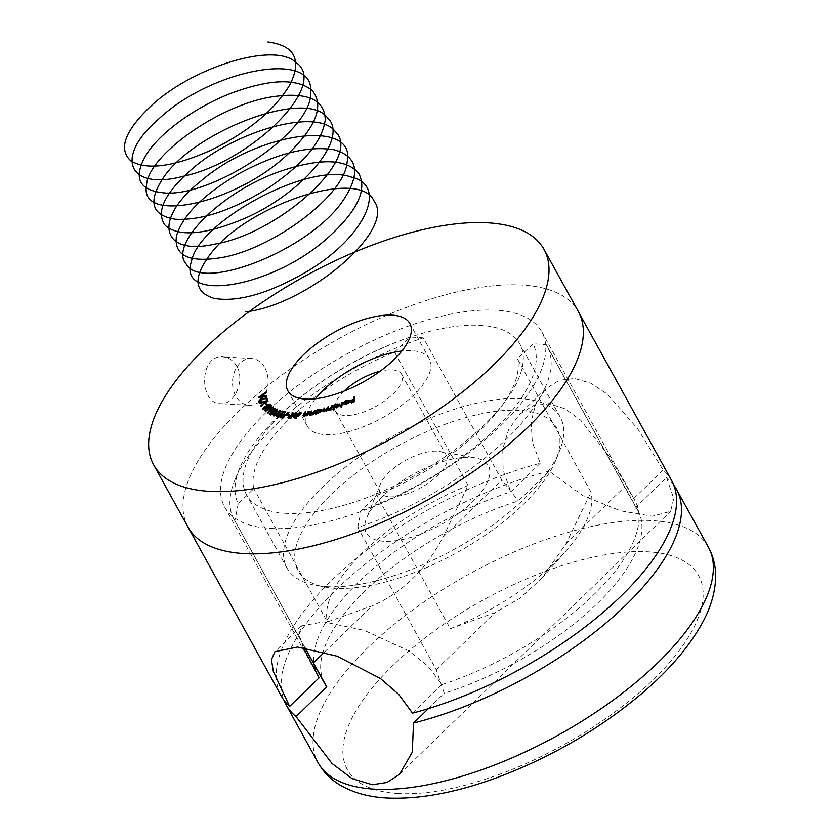 <?xml version="1.0" encoding="UTF-8"?>
<svg xmlns="http://www.w3.org/2000/svg" width="840" height="840" viewBox="0 0 840 840"><rect width="100%" height="100%" fill="white"/><g stroke="black" fill="none" stroke-linecap="round" stroke-linejoin="round"><path stroke-width="0.63" stroke-dasharray="4.2 3.15" d="M187.992 527.069A222.936 92.033 151.1 0 1 338.699 338.751A222.936 92.033 151.1 0 1 578.351 311.577A222.936 92.033 -28.9 0 0 447.027 294.378A222.936 92.033 -28.9 0 0 248.923 401.741A222.936 92.033 -28.9 0 0 187.992 527.069M236.733 366.219C233.394 360.486 228.816 357.389 223.01 356.927C199.007 354.155 198.933 403.945 220.437 403.673C233.888 405.374 245.595 380.835 236.733 366.219M286.272 513.335A156.061 64.428 151.1 0 1 246.55 494.739A156.061 64.428 151.1 0 1 352.034 362.922A156.061 64.428 151.1 0 1 519.792 343.896A156.061 64.428 151.1 0 1 452.267 451.657A156.061 64.428 151.1 0 1 286.272 513.335M315.441 398.727A69.668 28.76 -28.9 0 0 307.461 426.321A69.668 28.76 -28.9 0 0 382.347 417.837A69.668 28.76 -28.9 0 0 429.44 358.985A69.668 28.76 -28.9 0 0 411.716 350.69A69.668 28.76 -28.9 0 0 401.835 351.036M344.075 391.104A37.905 15.645 -28.9 0 0 335.276 410.97A37.905 15.645 -28.9 0 0 376.016 406.35A37.905 15.645 -28.9 0 0 401.635 374.336A37.905 15.645 -28.9 0 0 391.986 369.82A37.905 15.645 -28.9 0 0 380.131 371.207M326.75 586.667A156.061 64.428 -28.9 0 0 559.545 450.986A156.061 64.428 -28.9 0 0 560.28 417.228A156.061 64.428 -28.9 0 0 392.522 436.254A156.061 64.428 -28.9 0 0 287.028 568.071A156.061 64.428 -28.9 0 0 315.977 585.438A156.061 64.428 -28.9 0 0 326.75 586.667M384.069 541.286A69.668 28.76 151.1 0 1 366.66 517.923A69.668 28.76 151.1 0 1 413.438 474.138A69.668 28.76 151.1 0 1 475.398 457.894A69.668 28.76 151.1 0 1 470.012 504.157A69.668 28.76 151.1 0 1 384.069 541.286M335.622 588.294A147.693 60.974 151.1 0 1 325.427 587.139A147.693 60.974 151.1 0 1 397.866 445.935A147.693 60.974 151.1 0 1 555.944 459.879A147.693 60.974 151.1 0 1 335.622 588.294M264.852 367.762A23.404 17.797 -86.9 0 1 265.85 392.721A23.404 17.797 -86.9 0 1 249.039 405.237A23.404 17.797 -86.9 0 1 232.554 380.887A23.404 17.797 -86.9 0 1 251.601 358.491A23.404 17.797 -86.9 0 1 264.852 367.762M389.812 496.818A37.905 15.645 -28.9 0 0 430.122 481.834A37.905 15.645 -28.9 0 0 446.523 455.669A37.905 15.645 -28.9 0 0 439.499 451.447A37.905 15.645 -28.9 0 0 436.884 451.154A37.905 15.645 -28.9 0 0 380.342 484.103A37.905 15.645 -28.9 0 0 380.163 492.303A37.905 15.645 -28.9 0 0 389.812 496.818M263.76 394.8L266.795 392.721L264.222 394.937L264.285 396.659L266.921 396.575L258.93 398.202L258.447 397.31M258.93 398.202L258.489 397.299M258.93 398.097L263.288 395.126M266.795 392.721L266.301 391.829M266.816 393.151L266.322 392.259M264.222 394.937L263.728 394.044M266.91 396.123L266.416 395.231M266.921 396.575L266.438 395.682M263.466 395.451L260.62 397.404L263.498 396.281M266.711 397.026L267.529 399.378L261.397 400.071L259.928 401.583M261.566 400.68L262.059 401.562L260.012 401.762L259.518 400.869M262.059 401.562L261.649 401.026M262.132 401.919L259.214 401.993L258.877 401.383M259.581 400.995L261.303 399.725L260.988 399.147M261.303 399.725L266.353 398.528M266.973 396.9L266.48 396.007M267.529 399.378L267.036 398.486M261.397 400.071L260.915 399.179M268.317 401.216L261.177 406.791L266.532 402.119L259.875 403.83L268.317 401.216L267.824 400.334M261.177 406.791L260.684 405.899M261.019 406.423L260.715 405.878M266.532 402.119L266.228 401.572M268.286 401.142L267.792 400.26M266.742 404.691L267.309 405.531L266.816 404.649M267.309 405.531L266.679 405.899L266.185 405.006M266.679 405.899L265.43 403.872M263.508 408.702L264.17 407.348M264.474 407.915L266.416 407.348L267.918 405.647L267.603 405.069M267.918 405.647L269.388 404.492M269.147 406.592L269.64 407.474L271.194 405.321L270.701 404.429M269.64 407.474L267.141 408.156L266.647 407.274M267.141 408.156L265.892 409.542L265.398 408.649M265.892 409.542L263.204 409.899L262.721 409.007M263.204 409.899L263.161 409.238M269.955 404.806L270.449 405.699L268.18 405.909L267.151 407.516L269.419 407.18L270.365 405.584M266.606 406.55L267.026 407.284M266.028 407.106L266.522 407.988L264.695 408.209L263.949 409.469L265.65 409.259L266.396 407.778M263.392 408.503L263.823 409.238M264.695 408.209L264.201 407.316M265.65 409.259L265.335 408.681M268.18 405.909L267.687 405.017M269.419 407.18L269.105 406.613M275.363 408.912L267.971 413.595L272.57 408.681L265.293 411.642L272.076 406.518L267.519 410.403L273.913 407.852L269.829 412.136L275.363 408.912L275.048 408.334M275.678 409.132L275.184 408.251M267.971 413.595L267.477 412.703M267.918 413.553L267.425 412.671M265.346 411.673L264.852 410.792M265.293 411.642L264.8 410.75M272.076 406.518L271.772 405.962M272.391 406.749L271.908 405.856M267.519 410.403L267.204 409.815M273.83 407.799L273.389 407.001M273.913 407.852L273.42 406.969M269.829 412.136L269.504 411.537M270.48 413.794L270.764 412.724M271.068 413.269L272.843 412.041M273.851 410.277L273.074 412.262M274.144 410.834L275.835 409.952L275.552 409.427M275.835 409.952L277.515 409.742M277.473 409.857L277.483 409.322M277.599 409.909L276.822 412.031L276.329 411.149M276.822 412.031L274.218 413.018L273.725 412.125L276.455 411.831L276.948 410.372L274.544 411.002L273.777 412.125M274.218 413.018L273.305 414.351L272.811 413.469M273.305 414.351L270.365 415.107L269.871 414.215M270.365 415.107L270.133 414.298M276.717 409.7L277.084 410.456M273.368 412.944L271.435 413.48L271.047 414.635L272.916 414.162L273.536 413.081L273.042 412.199M270.942 412.587L271.435 413.48L270.869 414.298M270.344 413.553L271.047 414.635M272.916 414.162L272.601 413.606M274.544 411.002L274.06 410.12M276.948 410.372L276.455 409.479M276.455 411.831L276.139 411.274M273.903 415.149L280.665 410.959M280.613 411.138L281.127 411.432L280.644 410.55M280.791 411.18L278.817 414.341L278.324 413.448M278.817 414.341L273.913 416.524L273.42 415.632M273.913 416.524L273.588 415.674M275.835 413.343L275.52 412.776M276.266 413.469L274.512 416.031L278.418 414.194L280.182 411.632L276.266 413.469L275.772 412.587M279.909 410.907L280.266 411.673M278.418 414.194L278.103 413.627M278.114 412.219L277.62 411.327M280.182 411.632L279.689 410.75M284.088 412.262L285.852 412.661L278.565 415.81L278.114 416.714M277.956 416.745L280.98 416.105L280.665 415.538M280.98 416.105L280.959 415.317M281.442 416.209L277.715 417.606L277.221 416.724M277.715 417.606L277.242 416.724M277.599 416.189L277.798 415.191M278.082 415.716L284.193 412.923L283.878 412.356M284.193 412.923L281.946 412.43L281.463 411.537M281.946 412.43L282.461 411.757M282.555 411.925L283.794 412.199M285.852 412.661L285.358 411.768M278.565 415.81L278.082 414.918M284.77 415.517L288.95 413.102L288.467 412.209M288.95 413.102L283.048 418.383L282.555 417.491M283.048 418.383L280.403 418.016L279.909 417.123M280.403 418.016L280.854 417.26M280.98 417.501L283.112 417.784L282.818 417.26M283.112 417.784L284.949 416.136L284.666 415.611M284.949 416.136L282.828 415.842L282.334 414.96M282.828 415.842L283.28 415.086M283.416 415.328L284.592 415.485M285.537 415.611L285.243 415.086M288.425 413.028L288.141 412.503M290.052 415.139L287.5 415.422L290.052 415.139L289.569 414.257M289.59 415.58L289.107 414.687M287.5 415.422L287.018 414.53M292.793 413.395L293.391 413.406L293.423 415.926L296.447 413.459L295.964 412.577M296.447 413.459L291.218 418.772L290.724 417.89M291.218 418.772L288.771 418.656L288.278 417.774M288.844 417.354L288.771 418.656L287.921 417.532M292.152 415.548L288.697 416.945M293.391 413.406L292.897 412.524M289.023 416.419L290.094 418.226L291.133 418.247L292.919 416.441L289.517 417.312L289.894 417.869M291.9 416.419L291.406 415.527M301.497 413.259L296.751 418.551L295.512 418.614L294.651 417.417L296.457 416.262L296.363 414.96L301.497 413.259L301.004 412.367M296.751 418.551L296.257 417.659M293.811 417.459L294.305 418.352L294.42 417.721M295.502 415.076L296.131 415.674M297.003 415.517L297.024 414.918L297.181 415.842L298.599 415.832L300.416 413.805L297.024 414.918L297.181 415.842L298.106 415.601M294.819 416.493L295.869 418.1L298.116 416.367L295.649 417.69M297.024 414.918L296.531 414.036M309.876 412.293L306.936 416.157L306.285 416.241L306.82 415.548L304.322 416.598L303.965 414.876L305.477 412.892L306.127 412.797L304.112 415.527L304.794 416.126L309.876 412.293L309.393 411.401M306.936 416.157L306.443 415.265M306.285 416.241L305.802 415.359M302.831 415.464L303.324 416.356L304.322 416.598L303.828 415.716M303.671 415.286L303.723 414.456M306.127 412.797L305.634 411.915M304.49 415.569L303.629 414.645M309.844 414.257L311.987 411.925L310.264 414.603L311.094 415.118L313.519 413.763L315.924 411.18L315.431 410.288M315.924 411.18L313.383 414.992L312.889 414.099M313.383 414.992L312.207 414.236M312.701 415.118L312.931 414.036M313.152 414.435L310.653 415.59L310.159 414.708M310.653 415.59L309.508 415.38L309.572 414.75M311.987 411.925L311.493 411.033M310.779 414.54L309.781 413.721M321.877 409.994L322.182 411.306L318.297 413.91L316.554 413.669L316.176 414.341L315.693 413.459M316.176 414.341L315 413.627M315.494 414.509L316.323 413.007M316.627 412.471L317.478 410.707M317.541 410.823L318.234 410.666L317.741 409.773M318.234 410.666L317.877 411.296L317.531 410.655M317.877 411.296L320.481 410.036L320.187 409.511M320.481 410.036L321.143 409.92M322.182 411.306L321.699 410.413M318.297 413.91L317.804 413.028M316.554 413.669L316.071 412.776M316.68 411.6L318.496 413.469L321.489 411.464L320.166 410.487L317.058 413.249L316.565 412.367M321.248 411.022L321.08 409.815M318.496 413.469L318.192 412.923M320.166 410.487L319.673 409.594M323.746 410.781L325.175 408.891L324.377 410.812L325.185 411.663L329.038 407.726L328.293 409.531L329.049 410.498L332.881 406.55L332.388 405.668M332.881 406.55L331.422 410.078L330.939 409.195M331.422 410.078L330.708 410.298L330.215 409.416M330.708 410.298L330.719 409.259M330.95 409.689L329.973 410.424L329.48 409.531M329.973 410.424L328.734 410.981L328.241 410.088M328.734 410.981L326.991 410.13M326.865 409.994L327.358 410.886L324.86 412.146L324.377 411.264M324.86 412.146L323.642 411.044M322.991 411.159L323.484 412.041L323.505 411.401M325.175 408.891L324.681 407.999M323.894 409.931L324.87 411.086M329.038 407.726L328.545 406.833M327.8 408.639L328.724 409.909M339.685 404.586L340.169 405.489L336.735 408.314L334.614 408.45L334.131 410.351L333.637 409.458M334.131 410.351L333.396 410.613L332.903 409.721M333.396 410.613L334.163 407.579M334.341 406.896L334.551 406.056M334.593 405.983L335.296 405.731L334.803 404.838M335.296 405.731L335.149 406.308L334.824 405.699M335.149 406.308L337.638 404.806L337.323 404.229M337.638 404.806L338.93 404.502M340.169 405.489L339.675 404.607M336.735 408.314L336.252 407.421M334.614 408.45L334.12 407.558M339.234 405.416L337.47 405.227L334.834 407.4L336.788 407.925L339.35 405.269M334.814 407.726L334.373 406.969M334.834 407.4L334.341 406.507M336.788 407.925L336.462 407.348M337.47 405.227L336.977 404.334M342.006 403.284L342.678 403.022L342.185 402.129M342.678 403.022L341.995 407.453L341.502 406.56M341.995 407.453L341.24 407.747L340.756 406.854M341.24 407.747L341.418 406.592M344.505 403.736L349.094 401.804L346.962 401.52L346.469 400.628M346.962 401.52L344.705 403.179L344.211 402.297M344.705 403.179L343.592 402.381M344.075 403.274L346.92 401.184L346.584 400.575M346.92 401.184L348.59 400.712M349.346 400.796L349.86 401.51L349.367 400.617M349.86 401.51L349.125 402.832L348.631 401.94M349.125 402.832L346.784 404.376L346.29 403.494M346.784 404.376L344.431 404.786L343.938 403.904M344.064 403.925L344.431 404.786L343.749 403.83M348.526 400.606L348.957 401.562M348.999 402.181L344.652 404.009L346.794 404.009L348.779 401.782M348.285 403.095L347.97 402.538M346.794 404.009L346.469 403.41M354.459 397.929L354.365 396.869M354.848 397.751L355.215 401.625L354.721 400.733M355.215 401.625L351.267 403.431L350.784 402.549M351.267 403.431L350.921 402.486M351.236 403.053L354.396 401.604L354.081 401.026M354.396 401.604L354.333 400.911M354.281 400.397L351.12 401.846L350.627 400.953M351.12 401.846L350.774 400.89M351.089 401.457L354.113 400.071M671.58 480.459A222.936 92.033 -28.9 0 0 663.159 470.001L637.76 428.862L607.341 394.096L590.982 383.25L574.539 378.452L559.094 380.363L545.979 388.679L536.077 402.969L531.163 421.344L532.287 442.04L540.256 463.26A222.936 92.033 -28.9 0 0 342.143 570.623A222.936 92.033 -28.9 0 0 281.221 695.95M540.256 463.26L510.804 491.831A181.136 74.781 -28.9 0 0 314.118 664.429M316.691 673.491A181.136 74.781 -28.9 0 0 317.814 675.749A181.136 74.781 -28.9 0 0 319.084 677.838M270.69 528.444A181.136 74.781 -28.9 0 0 463.365 456.866A181.136 74.781 -28.9 0 0 541.748 331.779A181.136 74.781 -28.9 0 0 417.585 322.949A181.136 74.781 -28.9 0 0 224.595 506.867A181.136 74.781 -28.9 0 0 270.69 528.444M303.272 647.619L298.998 634.305L301.507 625.863L323.6 621.863L364.14 630.315L408.818 650.843L427.812 665.984L441.987 684.579L412.545 713.15M441.987 684.579A181.136 74.781 -28.9 0 0 634.977 500.661A181.136 74.781 -28.9 0 0 633.717 498.572L609.263 456.414L580.745 420.21L564.974 408.744L548.699 403.641L533.001 405.699L519.341 414.53L508.631 429.576L502.793 448.77L503.118 470.169L510.804 491.831M663.159 470.001L633.717 498.572M357.745 527.447L361.116 510.542L376.719 495.39L450.324 628.719L495.075 612.601L519.635 598.448L542.125 578.025L565.908 543.879L591.034 492.209L517.43 358.88L533.043 343.739L546.221 344.6A178.909 73.857 151.1 0 1 547.166 346.185A178.909 73.857 151.1 0 1 357.745 527.447L436.254 669.669L444.234 693.263A178.909 73.857 -28.9 0 0 637.938 510.626A178.909 73.857 -28.9 0 0 635.849 507.36L666.54 477.593L673.754 498.561L670.572 511.361L652.281 516.222L620.54 510.836L583.086 495.737L549.066 471.146L518.385 500.913A178.909 73.857 -28.9 0 0 324.681 683.55M394.527 352.139L410.141 336.998A167.759 69.258 -28.9 0 0 239.537 468.552A167.759 69.258 -28.9 0 0 238.203 503.8L253.816 488.649A147.693 60.974 -28.9 0 1 394.527 352.139L468.122 485.468L443.006 537.138C425.523 570.15 401.909 593.05 372.162 605.861L327.421 621.978L253.816 488.649M305.036 647.861L234.843 520.706A178.909 73.857 151.1 0 1 233.898 519.12A178.909 73.857 151.1 0 1 234.738 480.417A178.909 73.857 151.1 0 1 423.318 337.858L501.816 480.07L518.385 500.913M423.318 337.858L410.141 336.998M635.849 507.36L546.221 344.6M428.421 708.603L444.234 693.263M673.732 485.069A222.936 92.033 -28.9 0 0 666.54 477.593M549.066 471.146A222.936 92.033 -28.9 0 0 283.973 700.224M376.719 495.39A147.693 60.974 -28.9 0 0 517.43 358.88M361.116 510.542A167.759 69.258 -28.9 0 0 533.043 343.739M238.203 503.8L234.843 520.706M450.324 628.719A147.693 60.974 -28.9 0 0 566.339 550.494A147.693 60.974 -28.9 0 0 591.034 492.209M468.122 485.468A147.693 60.974 -28.9 0 0 327.421 621.978M263.991 399.556L263.498 398.675M281.306 414.057L280.991 413.48M281.421 414.393L280.928 413.501M290.031 418.751L289.548 417.869M295.512 418.614L295.019 417.721M297.759 416.388L297.266 415.495M299.628 413.847L299.145 412.955M304.721 414.645L304.227 413.753M310.779 413.742L310.286 412.86M436.254 669.669L495.075 612.601M443.006 537.138L501.816 480.07M565.908 543.879L624.729 486.822M324.481 652.124L372.162 605.861M708.372 547.124A222.936 92.033 -28.9 0 0 468.72 574.298A222.936 92.033 -28.9 0 0 318.024 762.605M398.423 793.517A200.645 82.835 151.1 0 1 472.605 606.029A200.645 82.835 151.1 0 1 698.009 618.387A200.645 82.835 151.1 0 1 398.423 793.517M429.44 358.985L409.815 323.431M307.461 426.321L287.837 390.768M560.28 417.228L519.792 343.896M287.028 568.071L246.55 494.739M555.944 459.879L559.545 450.986M325.427 587.139L315.977 585.438M251.601 358.491L223.01 356.927M249.039 405.237L220.437 403.673M380.342 484.103L366.66 517.923M439.499 451.447L475.398 457.894M446.523 455.669L401.635 374.336M380.163 492.303L335.276 410.97M262.647 408.901L263.141 409.794M269.619 413.994L270.113 414.887M273.284 411.421L273.777 412.314M273.074 415.38L273.567 416.262M273.819 414.992L274.302 415.874M276.728 416.419L277.211 417.302M277.505 416.02L277.998 416.913M288.719 417.134L289.212 418.026M294.599 417.039L295.092 417.931M296.289 414.74L296.782 415.622M303.566 415.086L304.059 415.979M309.015 414.488L309.508 415.38M309.76 414.11L310.254 415.002M321.836 409.447L322.329 410.34M323.726 410.729L324.219 411.621M327.6 409.542L328.083 410.435M339.644 404.019L340.137 404.911M338.898 404.439L339.381 405.321M349.293 400.239L349.786 401.131M343.445 403.557L343.938 404.45M224.595 506.867L317.814 675.749M541.748 331.779L634.977 500.661M545.979 388.689L519.341 414.53M301.507 625.863L274.985 651.599M399.452 774.385L670.572 511.361M233.898 519.12L304.962 647.85M547.166 346.185L637.938 510.626M239.537 468.552L234.738 480.417M542.125 578.025L566.339 550.494"/><path stroke-width="1.26" d="M348.957 401.562L346.469 400.628L343.592 402.381L346.427 400.292L349.367 400.617L348.631 401.94L346.29 403.494L343.938 403.904L343.361 403.127L348.526 400.606L349.02 401.499M333.637 409.458L332.903 409.721L334.068 405.111L337.155 403.914L339.675 404.607L336.252 407.421L334.12 407.558L333.637 409.458M339.644 404.019L339.675 404.607M315.693 413.459L315 413.627L317.048 409.941L317.741 409.773L317.394 410.403L319.988 409.143L321.699 410.413L317.804 413.028L316.071 412.776L315.693 413.459M321.836 409.447L321.699 410.413M303.828 415.716L303.471 413.994L304.983 411.999L305.634 411.915L303.629 414.645L304.311 415.233L309.393 411.401L306.443 415.265L305.802 415.359L306.327 414.666L302.831 415.464M303.629 414.645L304.49 415.569M288.278 417.774L288.414 416.409L291.869 415.013L292.163 412.514L292.897 412.524L292.593 415.034L295.964 412.577L290.724 417.89L287.921 417.532M288.467 412.209L282.555 417.491L279.909 417.123L282.618 416.903L284.466 415.244L282.334 414.96L282.923 414.435L285.044 414.729L288.467 412.209M280.665 410.959L280.298 410.298L278.324 413.448L273.42 415.632L275.352 412.461L280.644 410.55M274.88 408.019L267.477 412.703L272.076 407.799L264.8 410.75L271.593 405.626L267.036 409.511L273.346 406.906L269.336 411.254L275.048 408.334M266.816 404.649L266.185 405.006L265.43 403.872L266.06 403.515L266.816 404.649M259.476 400.764L261.649 401.026L258.731 401.1L260.81 398.832L266.102 398.066L265.724 396.375L266.48 396.007L267.036 398.486L260.915 399.179L259.476 400.764L260.012 401.762M210.389 491.411A222.936 92.033 151.1 0 1 153.647 464.846A222.936 92.033 151.1 0 1 304.343 276.528A222.936 92.033 151.1 0 1 544.005 249.354A222.936 92.033 151.1 0 1 447.531 403.305A222.936 92.033 151.1 0 1 210.389 491.411M392.081 315.137A69.668 28.76 -28.9 0 0 317.982 342.668A69.668 28.76 -28.9 0 0 287.837 390.768A69.668 28.76 -28.9 0 0 362.723 382.284A69.668 28.76 -28.9 0 0 409.815 323.431A69.668 28.76 -28.9 0 0 392.081 315.137M258.447 397.31L266.301 391.829L263.728 394.044L263.791 395.766L266.438 395.682L258.447 397.31M267.824 400.334L260.684 405.899L266.038 401.237L259.382 402.948L267.824 400.334M270.764 404.576L269.147 406.592L266.647 407.274L265.398 408.649L262.721 409.007L263.991 407.022L265.934 406.455L267.425 404.754L269.136 404.04L270.701 404.429M277.515 409.742L277.116 409.017L276.329 411.149L273.725 412.125L272.811 413.469L269.871 414.215L270.575 412.377L272.591 411.59L273.661 409.941L275.352 409.07L277.483 409.322M277.221 416.724L277.589 414.824L283.7 412.041L281.463 411.537L282.062 411.033L285.358 411.768L278.082 414.918L277.841 416.231L280.959 415.317L276.728 416.419M277.998 416.913L277.505 416.02L278.114 416.714M289.569 414.257L287.018 414.53L289.569 414.257M296.131 415.674L295.869 414.078L301.004 412.367L296.257 417.659L295.019 417.721L294.157 416.524L295.964 415.38L295.502 415.076M293.811 417.459L294.157 416.524L294.745 417.312M315.431 410.288L312.889 414.099L312.207 414.236L312.669 413.543L309.015 414.488L310.821 411.159L311.493 411.033L309.781 413.721L310.601 414.225L315.431 410.288M309.781 413.721L310.779 414.54M332.388 405.668L330.939 409.195L326.802 409.784L324.377 411.264L323.148 410.151L324.681 407.999L323.894 409.931L324.702 410.781L328.545 406.833L327.8 408.639L328.556 409.605L332.388 405.668M322.991 411.159L323.148 410.151L323.746 410.781M323.894 409.931L324.87 411.086M327.8 408.639L328.724 409.909M342.185 402.129L341.502 406.56L340.756 406.854L341.439 402.423L342.185 402.129M354.365 396.869L354.721 400.733L350.784 402.549L353.903 400.712L353.798 399.504L350.595 400.575L353.756 399.116L353.577 397.226L354.365 396.869M244.734 553.623A222.936 92.033 151.1 0 1 187.992 527.069A222.936 92.033 -28.9 0 0 244.734 553.623A222.936 92.033 -28.9 0 0 481.877 465.528A222.936 92.033 -28.9 0 0 578.351 311.577A222.936 92.033 151.1 0 1 481.877 465.528A222.936 92.033 151.1 0 1 244.734 553.623M401.835 351.036A69.668 28.76 -28.9 0 0 315.441 398.727M380.131 371.207A37.905 15.645 -28.9 0 0 344.075 391.104M263.498 396.281L262.973 394.558L260.127 396.512L263.014 395.923L262.973 394.558M259.928 401.583L259.581 400.953M259.245 401.562L259.581 400.995M266.5 398.517L265.724 396.375M265.997 404.723L266.553 404.397L266.06 403.515M266.165 407.348L265.934 406.455M266.416 407.348L266.7 406.718M269.63 404.933L271.089 405.174M263.161 409.238L263.508 408.702M264.201 407.316L263.456 408.587L265.156 408.366L265.986 407.043L264.201 407.316M266.396 407.778L266.06 407.169M266.522 407.988L265.986 407.043M267.687 405.017L266.658 406.634L268.926 406.298L269.881 404.702L267.687 405.017M270.365 405.584L269.997 404.901M270.449 405.699L269.881 404.702M273.074 412.262L273.368 411.569M275.835 409.952L277.599 409.909M270.365 415.107L271.068 413.269M273.378 412.955L273.074 412.409M271.435 413.48L271.047 414.635M270.942 412.587L270.564 413.742L272.423 413.28L272.874 412.052L270.942 412.587M270.837 414.445L270.344 413.553L270.869 414.298M273.536 413.081L272.874 412.052M274.06 410.12L273.494 411.6L275.961 410.939L276.455 409.479L274.06 410.12M277.2 410.592L276.455 409.479M273.588 415.674L273.903 415.149M280.035 411.138L280.613 411.138M274.302 415.874L273.819 414.992L277.925 413.301L279.689 410.75L275.772 412.587L274.302 415.653M280.403 411.8L279.689 410.75M277.715 417.606L278.082 415.716M282.461 411.757L282.062 411.033M278.565 415.81L278.334 417.123M280.854 417.26L280.497 416.608M283.28 415.086L282.923 414.435M288.771 418.656L288.897 417.302M288.697 416.945L288.414 416.409M292.152 415.548L291.869 415.013M292.394 415.548L292.163 412.514M292.929 415.643L292.593 415.034M289.023 416.419L290.64 417.354L292.425 415.548L289.023 416.419L289.894 417.869M296.457 416.262L295.869 414.078M297.024 414.918L297.181 415.842L298.242 415.853M295.302 417.386L295.869 418.1M294.819 416.493L296.111 417.165L297.633 415.475L294.819 416.493L295.649 417.69M297.748 414.96L299.922 412.913L296.531 414.036L296.688 414.95L298.106 415.601M297.003 415.517L296.531 414.036M304.112 415.527L304.794 416.126M310.264 414.603L311.094 415.118M313.341 413.427L313.026 412.87M316.323 413.007L316.627 412.471M317.478 410.707L317.048 409.941M321.143 409.92L321.877 409.994M321.248 411.022L319.673 409.594L316.68 411.6L317.058 413.249M316.68 411.6L318.003 412.577L321.08 409.815L321.573 410.707M324.314 408.901L323.946 408.23M327.285 410.214L327.621 409.594M328.188 407.705L327.82 407.054M331.411 408.03L331.055 407.379M332.031 406.539L331.663 405.888M334.163 407.579L334.341 406.896M334.551 406.056L334.068 405.111M338.93 404.502L339.685 404.586M339.234 405.416L336.977 404.334L334.341 406.507L334.856 407.862M334.341 406.507L336.294 407.032L338.898 404.439L339.381 405.321M341.418 406.592L341.439 402.423M348.59 400.712L349.346 400.796M348.506 401.289L344.169 403.116L346.3 403.116L348.506 401.289L348.779 401.782M344.62 403.945L344.169 403.116M354.333 400.911L353.798 399.504M354.113 400.071L353.756 399.116M354.249 400.008L353.577 397.226M153.647 464.846L281.221 695.95A222.936 92.033 -28.9 0 0 289.632 706.398L273.336 671.528L271.457 659.694L274.869 651.714L297.549 647.031L337.144 656.198L380.394 678.468L398.706 694.344L412.545 713.15A222.936 92.033 -28.9 0 0 610.649 605.787A222.936 92.033 -28.9 0 0 671.58 480.459L544.005 249.354M314.118 664.429A181.136 74.781 -28.9 0 0 316.691 673.491M303.272 647.619L319.084 677.838L289.632 706.398M304.962 647.85L324.681 683.55A178.909 73.857 -28.9 0 0 326.76 686.816L296.069 716.594L331.947 763.424L352.012 778.575L372.309 784.728L386.978 782.471L399.452 774.385L412.262 752.231L413.543 723.041L428.421 708.603M326.76 686.816L305.036 647.861M413.543 723.041A222.936 92.033 -28.9 0 0 614.019 616.056A222.936 92.033 -28.9 0 0 676.484 489.353A222.936 92.033 -28.9 0 0 673.732 485.069M283.973 700.224A222.936 92.033 -28.9 0 0 286.125 704.833A222.936 92.033 -28.9 0 0 296.069 716.594M267.876 42C294.556 45.518 302.001 59.566 290.231 84.147C275.195 109.505 248.934 131.46 211.459 150.003C173.933 166.792 147.105 170.457 130.988 160.997C118.083 149.436 124.52 131.303 150.318 106.607C191.457 67.526 274.134 41.286 295.911 62.444C329.69 84.525 251.297 161.49 184.306 176.012C128.53 191.363 113.348 157.794 158.686 119.028C210.284 70.098 314.632 49.255 310.569 91.592C314.622 130.442 211.082 198.797 162.708 192.749C138.085 189.893 132.836 176.82 146.969 153.552C160.997 132.111 195.5 107.048 230.654 93.429C269.031 79.128 296.048 78.005 311.714 90.058C324.104 104.181 317.31 124.394 291.322 150.728C240.24 202.944 138.831 225.393 146.538 185.682C147.011 156.366 218.862 104.486 273.2 96.673C307.367 91.823 324.723 99.53 325.248 119.795C322.276 141.498 303.461 164.136 268.79 187.688C232.932 210.073 201.852 220.595 175.549 219.261C151.851 215.597 147.63 201.999 162.897 178.469C192.602 131.954 305.729 88.022 327.432 117.726C350.249 138.233 300.489 195.584 241.343 219.807C204.026 234.948 178.71 236.87 165.375 225.572C155.358 212.258 164.335 193.326 192.318 168.756C236.912 129.906 318.066 107.657 335.255 131.576C363.51 157.3 278.995 233.541 214.83 244.104C160.912 256.378 152.323 219.408 200.771 181.188C256.662 132.552 357.157 117.548 347.099 162.172C344.788 195.709 272.139 249.312 220.972 257.68C188.759 262.805 173.911 255.612 176.442 236.124C182.448 215.292 203.627 194.271 239.978 173.082C277.326 153.174 308.837 145.425 334.498 149.856C357.441 156.597 360.78 172.767 344.495 198.356C312.774 249.008 202.031 292.834 186.26 264.159C168.158 244.472 223.094 189.819 283.322 170.289C321.269 158.035 346.364 159.002 358.606 173.208C367.49 189.357 357.683 210.462 329.196 236.513C273.126 288.225 176.642 303.597 191.52 261.282C198.356 221.928 307.955 161.648 350.983 176.978C390.022 185.535 363.195 239.232 305.014 272.654C268.243 293.622 238.077 302.221 214.494 298.452C193.715 292.394 192.602 277.294 211.155 253.134C247.422 205.349 359.415 167.412 374.073 201.033C396.627 230.234 306.526 305.288 245.627 311.84M309.803 413.647L309.508 413.123M327.621 409.112L327.254 408.429M313.352 662.918L324.481 652.124M374.766 789.17A222.936 92.033 -28.9 0 0 611.898 701.064A222.936 92.033 -28.9 0 0 708.372 547.124C713.465 556.574 715.89 566.748 715.649 577.637C715.124 592.946 710.493 608.391 701.757 623.952C688.832 647.073 669.239 669.932 642.957 692.528C599.34 729.446 549.885 758.1 494.592 778.501C454.64 792.887 418.908 799.386 387.387 798C369.222 797.181 353.409 792.855 339.969 785.022C330.624 779.425 323.306 771.95 318.024 762.605A222.936 92.033 -28.9 0 0 374.766 789.17M288.719 417.134L289.212 418.026M294.599 417.039L295.092 417.931M296.289 414.74L296.782 415.622M303.566 415.086L304.059 415.979M309.76 414.11L310.254 415.002M323.726 410.729L324.219 411.621M327.6 409.542L328.083 410.435M286.125 704.833L318.024 762.605M676.484 489.353L708.372 547.124"/></g></svg>

